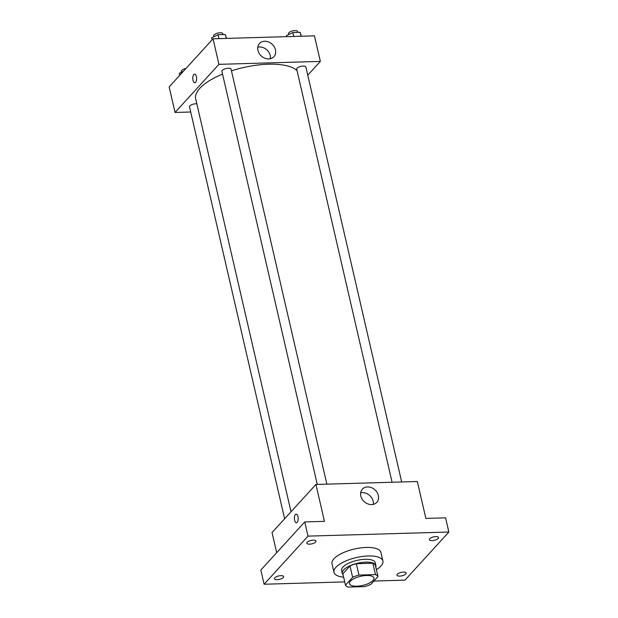 <?xml version="1.0" encoding="UTF-8"?>
<svg xmlns="http://www.w3.org/2000/svg" width="618" height="618" viewBox="0 0 618 618"><rect width="100%" height="100%" fill="white"/><g stroke="black" fill="none" stroke-linecap="round" stroke-linejoin="round"><path stroke-width="0.93" d="M372.994 580.518A12.553 4.674 -13 0 1 359.753 585.949A12.553 4.674 -13 0 1 349.494 583.67A12.553 4.674 -13 0 1 360.673 576.293A12.553 4.674 -13 0 1 373.96 578.023A12.553 4.674 -13 0 1 372.994 580.518M375.481 574.593L358.95 575.072A16.864 6.273 -13 0 0 352.631 577.289L345.47 585.138A16.864 6.273 -13 0 0 347.973 587.1L364.504 586.621A16.864 6.273 -13 0 0 370.823 584.396L377.977 576.555A16.864 6.273 -13 0 0 375.481 574.593L372.855 563.237L356.331 563.716L358.95 575.072M372.855 563.237A16.864 6.273 -13 0 1 375.358 565.2L377.977 576.555M356.331 563.716A16.864 6.273 -13 0 0 350.004 565.941L342.851 573.782L345.47 585.138M375.806 567.146A17.265 6.419 167 0 0 375.922 565.609A17.265 6.419 167 0 0 357.66 563.23A17.265 6.419 167 0 0 342.287 573.373A17.265 6.419 167 0 0 343.067 574.709M342.287 573.373L341.63 570.538A17.265 6.419 -13 0 1 357.003 560.395A17.265 6.419 -13 0 1 375.273 562.766L375.922 565.609M350.004 565.941L352.631 577.289M343.639 577.197A25.106 9.34 -13 0 1 333.983 572.299A25.106 9.34 -13 0 1 356.347 557.552A25.106 9.34 -13 0 1 382.913 561.005A25.106 9.34 -13 0 1 380.982 565.995A25.106 9.34 -13 0 1 376.385 569.634M333.983 572.299L332.02 563.786A25.106 9.34 -13 0 1 354.384 549.031A25.106 9.34 -13 0 1 380.951 552.484L382.913 561.005M313.241 540.163A4.705 1.754 -13 0 1 315.999 541.105A4.705 1.754 -13 0 1 311.804 543.871A4.705 1.754 -13 0 1 306.822 543.222A4.705 1.754 -13 0 1 313.241 540.163M435.775 536.602A4.705 1.754 -13 0 1 438.533 537.544A4.705 1.754 -13 0 1 434.338 540.31A4.705 1.754 -13 0 1 429.355 539.668A4.705 1.754 -13 0 1 435.775 536.602M403.384 572.098A4.705 1.754 -13 0 1 406.142 573.048A4.705 1.754 -13 0 1 401.955 575.814A4.705 1.754 -13 0 1 396.972 575.165A4.705 1.754 -13 0 1 403.384 572.098M280.85 575.659A4.705 1.754 -13 0 1 283.616 576.609A4.705 1.754 -13 0 1 279.421 579.375A4.705 1.754 -13 0 1 274.438 578.726A4.705 1.754 -13 0 1 280.85 575.659M373.875 581.051L404.96 580.147L448.853 532.028L308.011 536.123L264.118 584.242L344.728 581.901M448.853 532.028L445.578 517.838L425.856 518.409L417.335 481.507L315.929 484.458L324.45 521.36L304.736 521.932L260.835 570.051L264.118 584.242M315.929 484.458L272.036 532.569L276.679 552.685M304.736 521.932L308.011 536.123M378.355 495.505A9.772 7.988 -137.6 0 1 376.802 502.341A9.772 7.988 -137.6 0 1 364.203 501.654A9.772 7.988 -137.6 0 1 362.364 489.17A9.772 7.988 -137.6 0 1 371.426 487.633A9.772 7.988 -137.6 0 1 378.355 495.505M297.181 522.349A4.318 1.9 88.3 0 1 296.401 522.766A4.318 1.9 88.3 0 1 294.377 518.502A4.318 1.9 88.3 0 1 296.153 514.137A4.318 1.9 88.3 0 1 298.108 517.482A4.318 1.9 88.3 0 1 297.181 522.349M296.408 522.766A4.318 1.9 88.3 0 1 294.384 518.502A4.318 1.9 88.3 0 1 296.153 514.137M360.665 492.847A9.772 7.988 -137.6 0 1 373.148 501.213A9.772 7.988 -137.6 0 1 373.295 504.373M291.016 511.766L195.705 98.926A53.357 19.853 -13 0 1 222.534 74.114M231.449 70.846A53.357 19.853 -13 0 1 297.042 70.583M401.677 481.963L305.887 67.03A4.705 1.754 167 0 0 302.04 66.172A4.705 1.754 167 0 0 297.073 68.212A4.705 1.754 167 0 0 296.71 69.146L392.082 482.241M284.62 518.78L189.51 106.821A4.705 1.754 -13 0 1 191.843 104.643A4.705 1.754 -13 0 1 196.825 103.785M317.266 484.419L221.893 71.325A4.705 1.754 -13 0 1 226.088 68.559A4.705 1.754 -13 0 1 231.07 69.201L326.86 484.141M307.764 75.187L320.348 61.398L218.942 64.342L175.048 112.461L190.707 112.005M320.348 61.398L314.446 35.844L213.04 38.795L169.147 86.914L175.048 112.461M213.04 38.795L218.942 64.342M275.466 49.842A9.772 7.988 -137.6 0 1 273.913 56.678A9.772 7.988 -137.6 0 1 261.314 55.991A9.772 7.988 -137.6 0 1 259.475 43.507A9.772 7.988 -137.6 0 1 268.536 41.97A9.772 7.988 -137.6 0 1 275.466 49.842M195.597 82.364A4.318 1.9 88.3 0 1 194.824 82.781A4.318 1.9 88.3 0 1 192.801 78.517A4.318 1.9 88.3 0 1 194.577 74.152A4.318 1.9 88.3 0 1 196.532 77.497A4.318 1.9 88.3 0 1 195.597 82.364M194.824 82.781A4.318 1.9 88.3 0 1 192.801 78.517A4.318 1.9 88.3 0 1 194.577 74.152M257.776 47.184A9.772 7.988 -137.6 0 1 270.259 55.55A9.772 7.988 -137.6 0 1 270.406 58.71M301.306 36.23L300.163 32.329L292.847 32.545L286.443 35.659L286.675 36.655M300.163 32.329L301.066 36.238M292.847 32.545L293.743 36.447M288.722 34.546L288.521 33.666A4.705 1.754 -13 0 1 292.708 30.9A4.705 1.754 -13 0 1 297.691 31.549L297.891 32.399M226.489 38.401L225.346 34.508L218.03 34.716L211.626 37.829L212.09 39.838M225.346 34.508L226.25 38.409M218.03 34.716L218.926 38.625M213.905 36.725L213.704 35.836A4.705 1.754 -13 0 1 217.899 33.071A4.705 1.754 -13 0 1 222.874 33.72L223.075 34.569M183.361 71.325L179.243 73.333L179.707 75.334M181.522 72.221L181.313 71.34A4.705 1.754 -13 0 1 185.964 68.474"/></g></svg>
